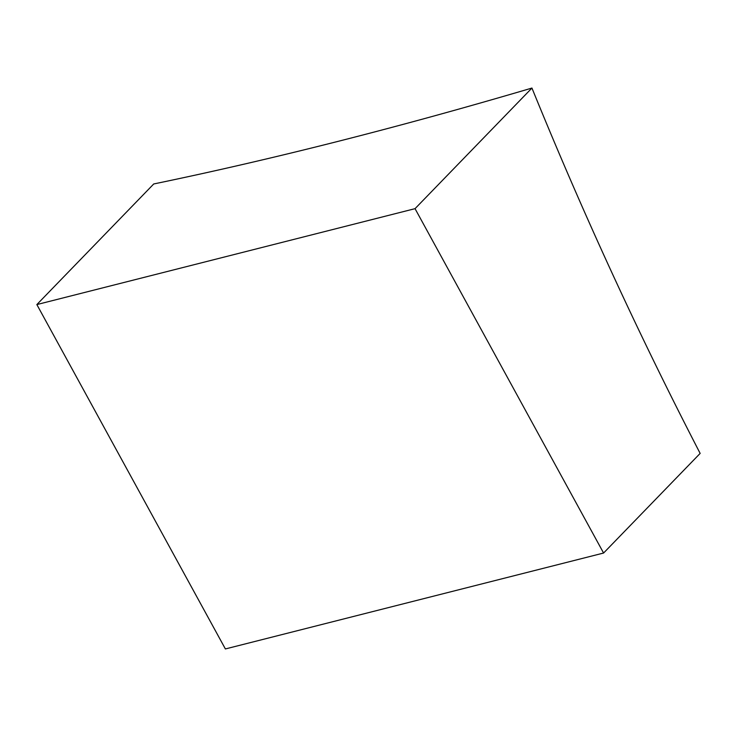 <?xml version="1.0" encoding="UTF-8"?>
<svg xmlns="http://www.w3.org/2000/svg" width="737" height="737" viewBox="0 0 737 737"><rect width="100%" height="100%" fill="white"/><g stroke="black" fill="none" stroke-linecap="round" stroke-linejoin="round"><path stroke-width="1.11" d="M603.585 553.036L700.15 453.402A3058.974 1978.642 -104.2 0 1 531.939 88.053A3026.712 855.335 151.3 0 1 337.518 141.504A3026.712 855.335 151.3 0 1 153.738 183.964L36.85 304.574L415.042 208.663L603.585 553.036L225.384 648.947L36.85 304.574M531.939 88.053L415.042 208.663"/></g></svg>
